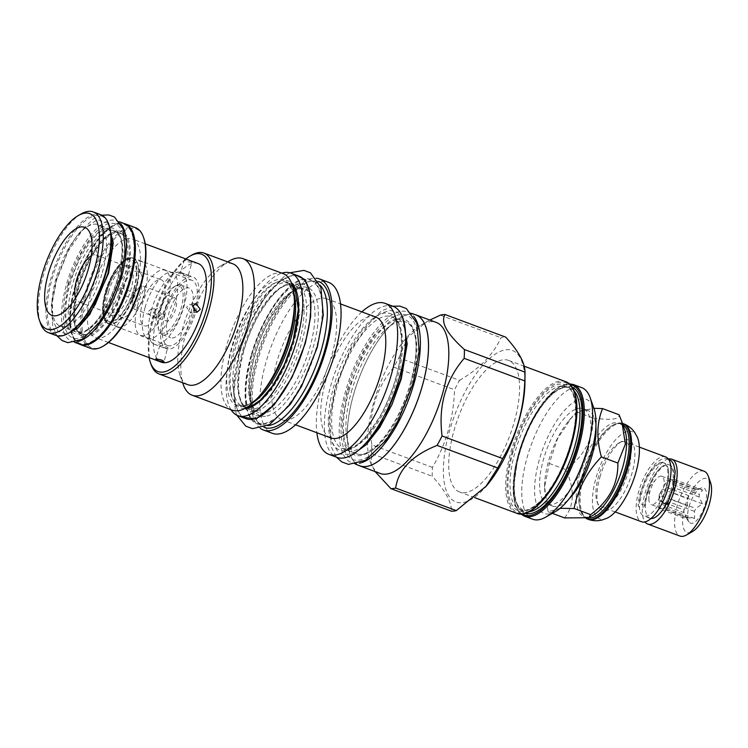 <?xml version="1.0" encoding="UTF-8"?>
<svg xmlns="http://www.w3.org/2000/svg" width="748" height="748" viewBox="0 0 748 748"><rect width="100%" height="100%" fill="white"/><g stroke="black" fill="none" stroke-linecap="round" stroke-linejoin="round"><path stroke-width="0.56" stroke-dasharray="3.74 2.81" d="M547.508 504.189A50.948 19.822 110.4 0 1 543.534 459.179A50.948 19.822 110.4 0 1 583.066 408.698A50.948 19.822 110.4 0 1 587.04 453.709A50.948 19.822 110.4 0 1 547.508 504.189L552.538 506.059A50.948 19.822 -69.6 0 1 544.6 485.807A50.948 19.822 -69.6 0 1 548.565 461.058A50.948 19.822 110.4 0 1 568.845 420.713A50.948 19.822 110.4 0 1 588.096 410.577A50.948 19.822 110.4 0 1 595.904 426.5M560.065 508.331L548.078 511.763L544.591 487.182L549.284 463.461L557.522 438.739L572.173 416.786L576.53 411.877L593.903 408.305M549.284 463.461L565.787 469.604C584.338 455.943 593.416 438.749 593.033 418.02C611.181 420.46 619.868 419.366 619.073 414.747M576.53 411.877L593.033 418.02M548.078 511.763L552.333 513.352M564.581 517.915C574.455 505.339 574.857 489.239 565.787 469.604M552.538 506.059A50.948 19.822 -69.6 0 0 568.854 499.122M555.418 511.595A60.822 23.665 110.4 0 1 548.91 513.941A60.822 23.665 110.4 0 1 539.317 459.711A60.822 23.665 110.4 0 1 581.663 398.946A60.822 23.665 110.4 0 1 593.893 408.277M532.66 519.224A70.218 27.321 110.4 0 1 529.238 450.53A70.218 27.321 110.4 0 1 576.082 387.034A70.218 27.321 110.4 0 1 581.682 387.623M459.627 492.025A70.218 27.321 -69.6 0 1 456.205 423.331A70.218 27.321 -69.6 0 1 503.049 359.835A70.218 27.321 110.4 0 1 508.649 360.414A70.218 27.321 110.4 0 1 512.071 429.118A70.218 27.321 110.4 0 1 465.228 492.605A70.218 27.321 -69.6 0 1 459.627 492.025L474.746 497.654M524.937 382.611A80.84 31.453 110.4 0 0 505.91 349.793A80.84 31.453 -69.6 0 0 449.623 430.568A80.84 31.453 -69.6 0 0 462.367 502.647A80.84 31.453 110.4 0 0 486.471 485.901M432.438 467.406L371.831 444.836C368.016 414.785 375.384 388.904 393.944 367.193A91.929 35.773 -69.6 0 1 398.918 357.778L459.524 380.349A91.929 35.773 -69.6 0 0 454.55 389.764C453.587 418.029 446.219 443.91 432.438 467.406A91.929 35.773 -69.6 0 0 432.213 476.224C445.06 490.277 451.493 501.936 451.521 511.211M459.524 380.349C479.739 368.521 493.549 354.309 500.945 337.713A91.929 35.773 -69.6 0 1 503.367 337.255A91.929 35.773 110.4 0 1 505.695 337.114M393.944 367.193L454.55 389.764M440.338 315.142L500.945 337.713M398.918 357.778L407.707 337.451L426.622 321.827L429.876 320.051M380.068 473.428A80.56 31.351 -69.6 0 1 370.288 461.74A80.56 31.351 -69.6 0 1 378.806 386.997A80.56 31.351 -69.6 0 1 421.255 324.884A80.56 31.351 -69.6 0 1 429.876 321.78A80.56 31.351 110.4 0 1 436.299 322.444M375.141 471.595L371.167 464.218L371.606 453.653L432.213 476.224M371.831 444.836A91.929 35.773 -69.6 0 0 371.606 453.653M358.395 465.256A80.56 31.351 110.4 0 1 356.469 385.22A80.56 31.351 110.4 0 1 409.595 314.216A80.56 31.351 110.4 0 1 414.56 314.45M415.981 314.973A80.466 31.313 -69.6 0 0 353.542 394.701A80.466 31.313 -69.6 0 0 359.816 465.789M411.821 313.421L407.866 311.953A80.466 31.313 110.4 0 0 345.426 391.681A80.466 31.313 -69.6 0 0 351.7 462.76A80.466 31.313 -69.6 0 0 359.414 463.218M407.866 311.953A80.466 31.313 110.4 0 1 413.999 316.656M351.382 391.746A70.312 27.358 110.4 0 1 400.339 321.49A70.312 27.358 110.4 0 1 405.949 322.07A70.312 27.358 110.4 0 1 411.419 384.182A70.312 27.358 110.4 0 1 362.471 454.438A70.312 27.358 110.4 0 1 356.861 453.858A70.312 27.358 110.4 0 1 351.382 391.746M393.13 306.362A80.56 31.351 110.4 0 0 386.707 305.698A80.56 31.351 -69.6 0 0 332.963 378.535A80.56 31.351 -69.6 0 0 336.899 457.355M361.873 311.879A80.56 31.351 -69.6 0 0 316.862 432.737M330.756 437.907A64.487 25.095 -69.6 0 1 327.605 374.823A64.487 25.095 -69.6 0 1 370.625 316.516A64.487 25.095 110.4 0 1 375.767 317.049M326.642 298.751A64.487 25.095 110.4 0 0 321.5 298.228A64.487 25.095 -69.6 0 0 278.49 356.525A64.487 25.095 -69.6 0 0 281.631 419.619A64.487 25.095 -69.6 0 0 286.774 420.152A64.487 25.095 110.4 0 0 329.784 361.845A64.487 25.095 110.4 0 0 326.642 298.751L340.536 303.931M272.3 433.298A80.56 31.351 -69.6 0 1 268.373 354.477A80.56 31.351 -69.6 0 1 322.117 281.641A80.56 31.351 110.4 0 1 328.531 282.305M260.407 428.38A80.56 31.351 110.4 0 1 260.828 347.1A80.56 31.351 110.4 0 1 313.188 278.321A80.56 31.351 110.4 0 1 316.32 278.247M318.349 281.426A77.829 30.285 110.4 0 0 312.449 280.893A77.829 30.285 -69.6 0 0 310.916 281.164A77.829 30.285 -69.6 0 0 263.109 343.902A77.829 30.285 -69.6 0 0 258.228 422.639A77.829 30.285 -69.6 0 0 264.025 427.295M310.439 280.285A76.137 29.63 110.4 0 1 314.151 354.776A76.137 29.63 110.4 0 1 263.361 423.62A76.137 29.63 -69.6 0 1 257.293 422.994A76.137 29.63 -69.6 0 1 253.581 348.493A76.137 29.63 -69.6 0 1 304.371 279.649A76.137 29.63 110.4 0 1 310.439 280.285L315.534 282.183A76.137 29.63 110.4 0 0 309.466 281.557A76.137 29.63 -69.6 0 0 307.961 281.818A76.137 29.63 -69.6 0 0 261.202 343.192A76.137 29.63 -69.6 0 0 256.424 420.208A76.137 29.63 -69.6 0 0 262.389 424.892A76.137 29.63 -69.6 0 0 267.831 425.584M315.534 282.183A76.137 29.63 110.4 0 1 320.107 285.212M242.754 350.344A65.899 25.638 110.4 0 1 288.625 284.502A65.899 25.638 110.4 0 1 293.88 285.053A65.899 25.638 110.4 0 1 299.013 343.257A65.899 25.638 110.4 0 1 253.133 409.1A65.899 25.638 110.4 0 1 247.887 408.548A65.899 25.638 110.4 0 1 242.754 350.344M245.961 418.674A76.044 29.593 -69.6 0 1 240.043 351.495A76.044 29.593 110.4 0 1 299.041 276.143M231.01 409.689A76.044 29.593 -69.6 0 1 231.927 348.475A76.044 29.593 110.4 0 1 281.856 273.151M237.883 348.531A65.899 25.638 110.4 0 1 283.754 282.688A65.899 25.638 110.4 0 1 289.009 283.24A65.899 25.638 110.4 0 1 294.142 341.443A65.899 25.638 110.4 0 1 248.271 407.286A65.899 25.638 110.4 0 1 243.016 406.744A65.899 25.638 110.4 0 1 237.883 348.531M283.099 273.609A72.855 28.349 110.4 0 0 277.293 273.011A72.855 28.349 -69.6 0 0 228.701 338.881A72.855 28.349 -69.6 0 0 232.254 410.156M229.393 260.884A72.855 28.349 -69.6 0 0 191.002 317.049A72.855 28.349 -69.6 0 0 183.297 384.65M232.852 263.829A64.487 25.095 110.4 0 0 227.71 263.296A64.487 25.095 -69.6 0 0 220.81 265.783A64.487 25.095 -69.6 0 0 186.832 315.497A64.487 25.095 -69.6 0 0 180.016 375.328A64.487 25.095 -69.6 0 0 187.842 384.687M149.104 357.619A62.608 24.357 110.4 0 1 185.85 258.958M198.201 263.558A52.641 20.486 -69.6 0 0 157.361 315.721A52.641 20.486 -69.6 0 0 161.465 362.219M151.124 364.575A64.487 25.095 110.4 0 1 157.94 304.735A64.487 25.095 110.4 0 1 191.918 255.021M155.332 314.964L151.031 309.158L147.702 312.122L152.134 317.919L155.332 314.964M136.417 285.521A52.641 20.486 -69.6 0 0 132.312 239.023A52.641 20.486 -69.6 0 0 91.471 291.178A52.641 20.486 110.4 0 0 95.566 337.685A52.641 20.486 110.4 0 0 136.417 285.521M191.984 262.37C191.815 261.304 189.272 260.36 184.354 259.528C184.41 260.977 186.953 261.922 191.984 262.37L188.103 275.965C185.831 276.62 177.734 273.609 180.483 273.123C185.382 274.03 187.926 274.974 188.103 275.965M184.354 259.528L180.483 273.123M161.475 314.197L158.296 317.143L153.845 311.355L157.192 308.382L161.475 314.197M163.503 314.945A38.26 14.885 110.4 0 1 193.19 277.041A38.26 14.885 110.4 0 1 196.163 310.831A38.26 14.885 110.4 0 1 166.477 348.746A38.26 14.885 110.4 0 1 163.503 314.945M151.33 310.42A38.26 14.885 110.4 0 1 178.707 272.132A38.26 14.885 110.4 0 1 181.016 272.506A38.26 14.885 110.4 0 1 183.999 306.306A38.26 14.885 110.4 0 1 154.312 344.211A38.26 14.885 110.4 0 1 152.321 342.986A38.26 14.885 110.4 0 1 151.33 310.42M193.003 305.567L189.683 304.286L186.514 307.241L190.787 313.057L193.713 311.084M164.981 314.758A34.782 13.529 -69.6 0 0 167.692 345.483A34.782 13.529 -69.6 0 0 194.686 311.018A34.782 13.529 -69.6 0 0 191.974 280.294A34.782 13.529 -69.6 0 0 164.981 314.758M167.505 348.306C170.245 347.82 162.148 344.809 159.876 345.464C160.053 346.455 162.597 347.399 167.505 348.306L164.074 361.667M159.876 345.464L155.575 359.246M145.112 307.419A35.062 13.642 -69.6 0 0 146.019 337.273A35.062 13.642 -69.6 0 0 147.842 338.395A35.062 13.642 -69.6 0 0 175.051 303.651A35.062 13.642 -69.6 0 0 172.321 272.674A35.062 13.642 -69.6 0 0 170.207 272.337A35.062 13.642 -69.6 0 0 145.112 307.419M105.739 292.3A32.903 12.8 110.4 0 1 125.122 260.697A32.903 12.8 110.4 0 1 133.827 288.756A32.903 12.8 110.4 0 1 118.193 317.507A32.903 12.8 110.4 0 1 104.309 316.591A32.903 12.8 110.4 0 1 105.739 292.3M106.562 293.001A34.782 13.529 110.4 0 1 127.048 259.593A34.782 13.529 110.4 0 1 133.546 258.537A34.782 13.529 110.4 0 1 136.258 289.261A34.782 13.529 110.4 0 1 109.264 323.725A34.782 13.529 110.4 0 1 105.047 318.676A34.782 13.529 110.4 0 1 106.562 293.001M114.996 296.143A34.782 13.529 -69.6 0 0 117.707 326.867A34.782 13.529 -69.6 0 0 144.691 292.403A34.782 13.529 -69.6 0 0 141.989 261.678A34.782 13.529 -69.6 0 0 114.996 296.143M121.279 317.264A24.534 9.546 -69.6 0 1 119.371 295.591A24.534 9.546 110.4 0 1 138.408 271.281A24.534 9.546 110.4 0 1 140.325 292.954A24.534 9.546 -69.6 0 1 121.279 317.264L144.168 325.791A24.534 9.546 -69.6 0 0 163.204 301.481A24.534 9.546 110.4 0 0 161.297 279.808A24.534 9.546 110.4 0 0 142.26 304.118A24.534 9.546 -69.6 0 0 144.168 325.791M137.884 304.67A34.782 13.529 -69.6 0 0 140.587 335.394A34.782 13.529 -69.6 0 0 167.58 300.93A34.782 13.529 -69.6 0 0 164.869 270.206A34.782 13.529 -69.6 0 0 137.884 304.67M103.645 345.885A63.449 24.693 110.4 0 1 86.852 291.767A63.449 24.693 110.4 0 1 117.006 236.321A63.449 24.693 110.4 0 1 143.784 238.098M90.658 348.39A64.393 25.058 110.4 0 1 85.637 291.514A64.393 25.058 110.4 0 1 135.603 227.71M79.195 344.024A64.393 25.058 110.4 0 1 72.621 335.244A64.393 25.058 110.4 0 1 75.417 287.7A64.393 25.058 110.4 0 1 113.359 225.859A64.393 25.058 110.4 0 1 124.075 223.512M75.006 287.354A63.449 24.693 110.4 0 1 112.396 226.401A63.449 24.693 110.4 0 1 129.18 280.528A63.449 24.693 110.4 0 1 99.035 335.964A63.449 24.693 110.4 0 1 72.247 334.197A63.449 24.693 110.4 0 1 75.006 287.354M79.653 344.192A64.3 25.021 -69.6 0 1 74.641 287.4A64.3 25.021 110.4 0 1 124.533 223.689M74.781 342.378L71.537 341.172A64.3 25.021 -69.6 0 1 66.525 284.371A64.3 25.021 110.4 0 1 116.417 220.66A64.3 25.021 110.4 0 1 121.148 224.213M71.537 341.172A64.3 25.021 -69.6 0 0 77.437 341.584M118.717 278.611A54.146 21.066 -69.6 0 0 114.5 230.786A54.146 21.066 -69.6 0 0 72.491 284.436A54.146 21.066 -69.6 0 0 76.707 332.262A54.146 21.066 -69.6 0 0 118.717 278.611M102.326 272.506A54.146 21.066 -69.6 0 0 98.11 224.681A54.146 21.066 -69.6 0 0 56.091 278.331A54.146 21.066 110.4 0 0 60.317 326.156A54.146 21.066 110.4 0 0 102.326 272.506M68.91 332.954A63.449 24.693 110.4 0 1 52.117 278.826A63.449 24.693 110.4 0 1 82.271 223.39A63.449 24.693 110.4 0 1 109.058 225.157M55.922 335.459A64.393 25.058 110.4 0 1 50.911 278.574A64.393 25.058 110.4 0 1 100.868 214.769M81.223 213.891A64.393 25.058 -69.6 0 0 43.281 275.731A64.393 25.058 110.4 0 0 40.486 323.276M91.237 255.844A25.002 9.733 110.4 0 1 96.053 255.012A25.002 9.733 110.4 0 1 99.082 258.64A25.002 9.733 110.4 0 1 97.997 277.097A25.002 9.733 110.4 0 1 83.262 301.117A25.002 9.733 110.4 0 1 78.596 301.874A25.002 9.733 110.4 0 1 75.511 298.087M107.001 291.084A25.002 9.733 110.4 0 1 123.916 266.195A25.002 9.733 110.4 0 1 126.403 266.307A25.002 9.733 110.4 0 1 128.347 288.401A25.002 9.733 110.4 0 1 108.946 313.178A25.002 9.733 110.4 0 1 106.992 311.636A25.002 9.733 110.4 0 1 107.001 291.084M108.507 291.944A26.414 10.276 110.4 0 1 126.375 265.643A26.414 10.276 110.4 0 1 131.059 289.111A26.414 10.276 110.4 0 1 108.497 313.664A26.414 10.276 110.4 0 1 108.507 291.944M121.026 290.374A2.917 1.131 110.4 0 1 118.764 293.263A2.917 1.131 110.4 0 1 118.539 290.682A2.917 1.131 110.4 0 1 120.802 287.793A2.917 1.131 110.4 0 1 121.026 290.374M134.977 295.563A2.917 1.131 110.4 0 1 132.714 298.452A2.917 1.131 110.4 0 1 132.265 297.386A2.917 1.131 110.4 0 1 132.489 295.881A2.917 1.131 110.4 0 1 133.714 293.506A2.917 1.131 110.4 0 1 134.752 292.992A2.917 1.131 110.4 0 1 134.977 295.563M133.714 293.506L138.511 288.158A12.314 4.787 110.4 0 0 133.35 298.2A12.314 4.787 -69.6 0 0 132.396 304.567A12.314 4.787 -69.6 0 0 134.313 309.083A12.314 4.787 -69.6 0 0 143.868 296.881A12.314 4.787 110.4 0 0 142.905 285.998L174.714 297.844A12.314 4.787 110.4 0 1 175.677 308.728A12.314 4.787 110.4 0 1 166.121 320.929A12.314 4.787 110.4 0 1 165.158 310.046A12.314 4.787 110.4 0 1 174.714 297.844M138.511 288.158A12.314 4.787 110.4 0 1 142.905 285.998M174.508 286.54A25.189 9.799 110.4 0 0 159.661 310.738A25.189 9.799 -69.6 0 0 158.567 329.344A25.189 9.799 -69.6 0 0 169.207 330.046A25.189 9.799 -69.6 0 0 181.175 308.036A25.189 9.799 110.4 0 0 174.508 286.54L175.855 285.773A26.507 10.313 110.4 0 1 180.81 284.969A26.507 10.313 110.4 0 1 182.877 308.382A26.507 10.313 -69.6 0 1 162.307 334.655L170.581 337.731A26.507 10.313 110.4 0 1 168.515 314.319A26.507 10.313 110.4 0 1 189.085 288.055A26.507 10.313 110.4 0 1 191.151 311.467A26.507 10.313 110.4 0 1 170.581 337.731M175.855 285.773A26.507 10.313 110.4 0 0 160.24 311.233A26.507 10.313 -69.6 0 0 159.09 330.803A26.507 10.313 -69.6 0 0 162.307 334.655M624.879 430.362A49.91 19.42 110.4 0 0 618.82 423.116A49.91 19.42 110.4 0 0 580.083 472.577A49.91 19.42 -69.6 0 0 583.973 516.672A49.91 19.42 -69.6 0 0 593.295 515.157M583.973 516.672L586.572 517.635A49.91 19.42 -69.6 0 1 580.513 510.398A49.91 19.42 -69.6 0 1 582.683 473.54A49.91 19.42 110.4 0 1 612.098 425.603A49.91 19.42 110.4 0 1 621.41 424.088A49.91 19.42 110.4 0 1 622.934 424.855M586.572 517.635A49.91 19.42 -69.6 0 0 588.162 518.037M586.348 518.607A50.948 19.822 110.4 0 1 580.925 511.548A50.948 19.822 110.4 0 1 583.131 473.933A50.948 19.822 110.4 0 1 613.154 424.995A50.948 19.822 110.4 0 1 622.401 423.359M607.124 518.168A46.563 18.12 110.4 0 1 596.044 477.804A46.563 18.12 110.4 0 1 617.511 437.758A46.563 18.12 110.4 0 1 637.305 437.122M599.868 477.327A37.596 14.633 110.4 0 1 622.027 441.208A37.596 14.633 110.4 0 1 631.976 473.278A37.596 14.633 110.4 0 1 614.108 506.134A37.596 14.633 110.4 0 1 598.232 505.087A37.596 14.633 110.4 0 1 599.868 477.327M628.096 472.474A34.595 13.464 -69.6 0 0 625.403 441.918A34.595 13.464 -69.6 0 0 618.942 442.966A34.595 13.464 -69.6 0 0 598.559 476.196A34.595 13.464 -69.6 0 0 597.054 501.73A34.595 13.464 -69.6 0 0 601.252 506.751A34.595 13.464 -69.6 0 0 628.096 472.474M665.645 456.906A34.595 13.464 -69.6 0 0 638.811 491.184A34.595 13.464 -69.6 0 0 641.504 521.739M665.692 487.799A28.387 11.042 110.4 0 1 643.663 515.933A28.387 11.042 110.4 0 1 641.457 490.847A28.387 11.042 -69.6 0 1 663.485 462.722A28.387 11.042 -69.6 0 1 665.692 487.799M644.636 505.311L640.092 503.619A3.291 1.935 -177.4 0 0 638.081 505.293A3.291 1.935 -177.4 0 0 641.288 507.378A3.291 1.935 -177.4 0 0 644.654 505.592A3.291 1.935 -177.4 0 0 644.636 505.311A28.387 11.042 -69.6 0 1 646.814 492.848A28.387 11.042 -69.6 0 1 661.288 467.163C656.192 471.81 651.919 478.757 648.479 488.023L644.654 505.592M651.022 518.486A28.387 11.042 110.4 0 1 649.834 518.224A28.387 11.042 110.4 0 1 647.618 493.147A28.387 11.042 -69.6 0 1 669.647 465.022A28.387 11.042 -69.6 0 1 671.863 490.099A28.387 11.042 110.4 0 1 666.159 504.199M662.494 502.534A3.291 0.87 -152.9 0 1 661.307 501.067A3.291 0.87 -152.9 0 1 661.475 500.936L666.019 502.628A28.387 11.042 -69.6 0 0 671.05 489.79A28.387 11.042 -69.6 0 0 668.834 464.714A28.387 11.042 -69.6 0 0 661.288 467.163M661.475 500.936A28.387 11.042 -69.6 0 0 666.505 488.098A28.387 11.042 -69.6 0 0 668.403 469.819A28.387 11.042 -69.6 0 0 664.289 463.021A28.387 11.042 -69.6 0 0 642.27 491.155A28.387 11.042 -69.6 0 0 640.092 503.619M666.019 502.628A3.291 0.87 -152.9 0 1 667.169 504.059M668.562 459.001A34.595 13.464 -69.6 0 0 644.972 493.484A34.595 13.464 -69.6 0 0 644.954 521.908M704.111 471.231A34.595 13.464 -69.6 0 0 677.267 505.508A34.595 13.464 -69.6 0 0 679.969 536.064M710.6 482.74A28.761 11.192 -69.6 0 0 698.454 481.936A28.761 11.192 -69.6 0 0 684.794 507.069A28.761 11.192 -69.6 0 0 692.405 531.604M689.048 506.536A18.803 7.312 110.4 0 1 701.764 487.818A18.803 7.312 110.4 0 1 705.093 504.517A18.803 7.312 110.4 0 1 689.039 521.992A18.803 7.312 110.4 0 1 689.048 506.536M687.515 505.657L687.3 498.495A15.138 5.891 110.4 0 1 688.805 495.653L695.266 490.978L694.92 489.351A15.138 5.891 110.4 0 1 695.369 489.229A15.138 5.891 110.4 0 1 696.36 489.173L702.681 490.043L699.212 494.344A15.138 5.891 110.4 0 1 699.137 497.009L702.344 503.797L695.874 508.472A15.138 5.891 -69.6 0 1 694.368 511.314L694.583 518.476L688.254 517.607A15.138 5.891 -69.6 0 1 686.823 517.794L687.169 519.411L683.971 512.623A15.138 5.891 -69.6 0 1 684.037 509.958L687.515 505.657L659.147 495.092L662.27 489.173L687.3 498.495M659.147 495.092L659.007 500.636A15.138 5.891 110.4 0 1 660.101 494.97A15.138 5.891 110.4 0 1 662.27 489.173M656.061 479.244L648.955 487.603L648.862 498.579A15.138 5.891 -69.6 0 1 650.031 491.23A15.138 5.891 110.4 0 1 656.061 479.244A15.138 5.891 110.4 0 1 661.774 476.233A15.138 5.891 110.4 0 1 662.952 489.603A15.138 5.891 -69.6 0 1 651.218 504.591L661.279 508.341A15.138 5.891 110.4 0 1 658.941 503.301L683.971 512.623M699.137 497.009L674.107 487.687A15.138 5.891 110.4 0 1 673.022 493.343A15.138 5.891 110.4 0 1 670.844 499.15L695.874 508.472M696.36 489.173L671.33 479.851A15.138 5.891 110.4 0 1 671.844 479.982A15.138 5.891 110.4 0 1 674.182 485.022L699.212 494.344M688.805 495.653L663.775 486.331A15.138 5.891 110.4 0 1 669.89 480.029L694.92 489.351M659.007 500.636L684.037 509.958M648.862 498.579A15.138 5.891 -69.6 0 0 651.218 504.591M686.823 517.794L661.793 508.472A15.138 5.891 110.4 0 1 661.279 508.341M694.368 511.314L669.338 501.992A15.138 5.891 110.4 0 1 663.224 508.285L688.254 517.607M674.107 487.687L673.976 493.231L670.844 499.15M702.344 503.797L673.976 493.231M689.039 521.992L686.767 518.953L658.801 508.846L658.941 503.301M661.793 508.472L658.801 508.846M669.338 501.992L666.216 507.911L663.224 508.285M694.583 518.476L666.216 507.911M702.681 490.043L674.313 479.477L674.182 485.022M671.33 479.851L674.313 479.477M695.266 490.978L666.898 480.412L669.89 480.029M663.775 486.331L666.898 480.412M123.588 280.425A54.146 21.066 -69.6 0 0 119.371 232.6A54.146 21.066 -69.6 0 0 77.353 286.25A54.146 21.066 -69.6 0 0 81.569 334.076A54.146 21.066 -69.6 0 0 123.588 280.425M83.196 334.683A54.146 21.066 110.4 0 0 125.206 281.033A54.146 21.066 -69.6 0 0 120.989 233.198A54.146 21.066 -69.6 0 0 78.979 286.849A54.146 21.066 110.4 0 0 83.196 334.683L81.569 334.076C80.345 334.047 78.736 332.393 76.726 329.101C72.678 321.911 73.22 307.83 78.362 286.858C85.029 264.97 94.08 248.626 105.496 237.817C115.968 229.86 116.043 232.544 119.371 232.6L120.989 233.198M126.01 280.93A56.025 21.804 -69.6 0 0 117.184 230.973A56.025 21.804 -69.6 0 0 78.175 286.952A56.025 21.804 -69.6 0 0 87.002 336.909A56.025 21.804 -69.6 0 0 126.01 280.93M524.385 516.139A70.218 27.321 110.4 0 1 518.916 454.111A70.218 27.321 110.4 0 1 567.807 383.958A70.218 27.321 110.4 0 1 573.398 384.537M521.861 513.941A69.284 26.956 -69.6 0 1 518.504 453.765A69.284 26.956 110.4 0 1 570.051 384.556M572.155 387.202A67.301 26.189 110.4 0 0 519.346 453.653A67.301 26.189 -69.6 0 0 525.19 513.315M574.062 390.895A65.805 25.6 110.4 0 0 569.752 387.894L566.18 386.557C576.016 388.941 579.326 414.841 570.5 444.19C566.47 458.15 561 470.969 554.081 482.666C542.665 500.926 535.951 505.751 529.06 509.182C525.601 510.604 522.665 510.837 520.253 509.884A65.805 25.6 -69.6 0 0 571.304 444.686A65.805 25.6 110.4 0 0 566.18 386.557A65.805 25.6 110.4 0 0 515.12 451.764A65.805 25.6 -69.6 0 0 520.253 509.884L523.815 511.221L517.663 505.031C513.455 497.644 512.38 478.86 519.495 453.587C525.881 432.045 534.773 414.401 546.152 400.648C551.416 394.561 556.344 390.54 560.935 388.595C564.394 387.174 567.33 386.94 569.752 387.894A65.805 25.6 110.4 0 0 518.691 453.092A65.805 25.6 -69.6 0 0 523.815 511.221A65.805 25.6 -69.6 0 0 529.051 511.763M513.184 451.362A67.301 26.189 -69.6 0 0 523.787 511.37A67.301 26.189 -69.6 0 0 570.649 444.125A67.301 26.189 110.4 0 0 560.037 384.107A67.301 26.189 110.4 0 0 513.184 451.362M512.343 451.465A69.284 26.956 -69.6 0 0 523.254 513.24A69.284 26.956 -69.6 0 0 571.491 444.013A69.284 26.956 110.4 0 0 560.57 382.247A69.284 26.956 110.4 0 0 512.343 451.465M516.597 513.24A70.218 27.321 110.4 0 1 511.127 451.212A70.218 27.321 110.4 0 1 560.009 381.05A70.218 27.321 110.4 0 1 565.61 381.639M348.961 391.241A72.191 28.097 110.4 0 1 399.226 319.106A72.191 28.097 110.4 0 1 410.605 383.481A72.191 28.097 -69.6 0 1 360.34 455.607A72.191 28.097 -69.6 0 1 348.961 391.241M386.062 316.17A70.312 27.358 110.4 0 1 391.662 316.75A70.312 27.358 110.4 0 1 395.094 385.547A70.312 27.358 110.4 0 1 348.185 449.118A70.312 27.358 110.4 0 1 342.584 448.538A70.312 27.358 110.4 0 1 339.153 379.741A70.312 27.358 110.4 0 1 386.062 316.17M345.417 450.642A72.762 28.312 110.4 0 1 333.954 385.772A72.762 28.312 110.4 0 1 384.603 313.075A72.762 28.312 110.4 0 1 396.075 377.946A72.762 28.312 110.4 0 1 345.417 450.642M265.465 416.243A68.339 26.591 110.4 0 1 254.694 355.309A68.339 26.591 110.4 0 1 302.267 287.026A68.339 26.591 110.4 0 1 313.038 347.96A68.339 26.591 110.4 0 1 265.465 416.243M264.007 413.148A65.899 25.638 110.4 0 1 258.761 412.606A65.899 25.638 110.4 0 1 255.545 348.138A65.899 25.638 110.4 0 1 299.499 288.55A65.899 25.638 110.4 0 1 304.754 289.102A65.899 25.638 110.4 0 1 307.97 353.57A65.899 25.638 110.4 0 1 264.007 413.148M243.568 351.046A67.778 26.376 -69.6 0 0 254.255 411.475A67.778 26.376 -69.6 0 0 301.435 343.762A67.778 26.376 110.4 0 0 290.757 283.333A67.778 26.376 110.4 0 0 243.568 351.046M244.718 408.558A67.778 26.376 -69.6 0 1 235.452 348.026A67.778 26.376 110.4 0 1 291.486 282.978M253.45 402.284A65.899 25.638 110.4 0 1 244.615 405.921A65.899 25.638 110.4 0 1 239.36 405.379A65.899 25.638 110.4 0 1 236.153 340.91A65.899 25.638 110.4 0 1 280.107 281.332A65.899 25.638 110.4 0 1 285.362 281.874A65.899 25.638 110.4 0 1 293.983 293.431M247.008 407.249L239.36 405.379L243.652 405.809L248.168 404.444C252.581 402.433 257.349 398.45 262.473 392.494A67.114 26.115 110.4 0 1 242.464 406.398A67.114 26.115 110.4 0 1 231.88 346.558A67.114 26.115 110.4 0 1 278.611 279.5A67.114 26.115 110.4 0 1 294.413 306.736C294.431 298.882 293.431 292.749 291.411 288.345L289.495 285.091L285.362 281.874L292.365 285.465M135.725 289.009A35.062 13.642 -69.6 0 0 132.994 258.032A35.062 13.642 -69.6 0 0 105.786 292.777A35.062 13.642 -69.6 0 0 108.516 323.753A35.062 13.642 -69.6 0 0 135.725 289.009M134.275 288.7A33.931 13.202 -69.6 0 0 128.918 258.443A33.931 13.202 -69.6 0 0 105.3 292.356A33.931 13.202 -69.6 0 0 110.648 322.612A33.931 13.202 -69.6 0 0 134.275 288.7M70.06 283.931A56.025 21.804 110.4 0 1 109.068 227.953A56.025 21.804 110.4 0 1 117.894 277.91A56.025 21.804 -69.6 0 1 78.895 333.879A56.025 21.804 -69.6 0 1 70.06 283.931M588.078 519.299A50.948 19.822 110.4 0 1 584.113 474.297A50.948 19.822 110.4 0 1 623.645 423.807M294.899 274.591L280.565 280.64L264.923 297.526L250.515 322.51L239.678 351.541L233.741 392.485L236.088 407.585L241.819 417.122M251.038 355.768C239.519 394.673 245.335 427.538 263.156 424.331C280.416 423.125 306.082 386.286 316.694 347.502C328.213 308.606 322.397 275.731 304.576 278.939C287.316 280.154 261.65 316.984 251.038 355.768M403.209 318.938L397.487 312.178L389.736 310.373L380.498 313.636L370.419 321.743L350.56 349.952L335.59 387.258L329.952 417.15L331.299 440.871L339.386 454.092L352.747 454.429M346.95 391.494C335.441 430.39 341.247 463.264 359.077 460.048C376.328 458.842 401.994 422.012 412.606 383.228C424.125 344.323 418.319 311.458 400.489 314.665C383.228 315.871 357.563 352.701 346.95 391.494M108.357 223.231L97.193 219.632L82.448 230.066L67.741 251.964L56.689 279.948L52.369 302.089L52.837 320.209L58.026 331.42L67.114 333.963M68.059 284.184C58.718 315.647 63.823 341.911 78.54 338.18C92.154 336.161 111.704 307.559 119.904 277.658C128.768 247.663 124.664 222.044 111.228 223.428C97.614 223.269 76.614 252.815 68.059 284.184M568.845 420.713L572.173 416.786M544.6 485.807L544.591 487.182M520.758 513.979L515.297 505.171L513.035 491.324L518.411 453.802L528.34 427.286L541.543 404.518L555.904 389.194L569.237 383.799M508.649 360.414L524.161 366.193M370.288 461.74L371.167 464.218M421.255 324.884L426.622 321.827M355.655 464.237L351.7 462.76M410.418 383.565C417.038 357.376 417.758 339.162 412.578 328.933C410.764 325.268 408.558 322.977 405.949 322.07L391.662 316.75C393.513 317.274 399.376 320.322 401.05 335.431C402.069 345.819 400.816 358.208 397.3 372.579C393.336 388.193 387.548 402.817 379.909 416.449L369.045 432.727C363.014 440.179 357.366 445.107 352.121 447.519L347.222 449.006L342.584 448.538L356.861 453.858C359.451 454.877 362.63 454.588 366.426 452.979L376.141 446.238C390.634 432.035 402.059 411.138 410.418 383.565M281.631 419.619L295.525 424.789M256.424 420.208L258.228 422.639M307.961 281.818L310.916 281.164M257.293 422.994L262.389 424.892M258.761 412.606C257.031 411.97 251.758 409.717 250.028 395.187C249.075 385.444 250.253 373.832 253.553 360.34C257.275 345.688 262.707 331.962 269.869 319.172L280.07 303.903C285.727 296.919 291.009 292.3 295.909 290.046L300.462 288.672L304.754 289.102L293.88 285.053C291.524 284.109 288.597 284.362 285.1 285.82C278.172 288.036 269.561 297.424 259.276 313.982C252.759 325.333 247.588 337.666 243.755 350.962C237.546 375.543 236.873 392.606 241.726 402.172C243.418 405.594 245.466 407.716 247.887 408.548L258.761 412.606M180.016 375.328L182.624 382.742M220.81 265.783L227.644 261.884M145.234 243.829L132.312 239.023M108.488 342.491L95.566 337.685M152.134 317.919L158.296 317.143M151.031 309.158L157.192 308.382M181.016 272.506L193.19 277.041M154.312 344.211L166.477 348.746M196.948 312.281L190.787 313.057M195.845 303.51L189.683 304.286M146.019 337.273L152.321 342.986M170.207 272.337L178.707 272.132M172.321 272.674L132.994 258.032C124.972 254.152 110.741 272.01 105.188 292.403C100.765 309.635 101.878 320.079 108.516 323.753L147.842 338.395M125.122 260.697L127.048 259.593M104.309 316.591L105.047 318.676M117.707 326.867L109.264 323.725M141.989 261.678L133.546 258.537M138.408 271.281L161.297 279.808M167.692 345.483L140.587 335.394M191.974 280.294L164.869 270.206M112.396 226.401L113.359 225.859M119.661 221.866L116.417 220.66M60.317 326.156L76.707 332.262L83.58 331.691C87.273 330.139 91.293 326.848 95.651 321.827C105.057 310.457 112.415 295.853 117.707 277.994C122.85 257.022 123.401 242.941 119.343 235.76C117.343 232.469 115.725 230.814 114.5 230.786L98.11 224.681M83.262 301.117L60.71 313.992M99.082 258.64L90.443 234.143M96.053 255.012L126.403 266.307M123.916 266.195L126.375 265.643M106.992 311.636L108.497 313.664M78.596 301.874L108.946 313.178M118.764 293.263L132.714 298.452M132.265 297.386L132.396 304.567M120.802 287.793L134.752 292.992M134.313 309.083L166.121 320.929M158.567 329.344L159.09 330.803M180.81 284.969L189.085 288.055M72.247 334.197L72.621 335.244M583.066 408.698L588.096 410.577M618.82 423.116L621.41 424.088M580.513 510.398L580.925 511.548M612.098 425.603L613.154 424.995M618.942 442.966L622.027 441.208M639.362 447.117L625.403 441.918M615.211 511.95L601.252 506.751M597.054 501.73L598.232 505.087M649.834 518.224L643.663 515.933M668.403 469.819C669.516 474.157 668.254 487.098 661.307 501.067M668.245 458.879L664.897 458.459L660.914 459.581L655.108 463.928L646.01 477.159L639.568 494.961L638.081 505.293M669.647 465.022L668.834 464.714M695.369 489.229L701.764 487.818M661.774 476.233L671.844 479.982M664.289 463.021L663.485 462.722M289.887 272.786L285.24 275.404L266.036 294.74L254.601 313.103L239.033 351.85L233.03 384.781L235.433 411.494L236.845 415.215M251.683 355.459C258.266 333.187 267.335 314.543 278.911 299.537C284.521 292.552 289.654 287.812 294.31 285.297C299.275 283.174 302.108 282.632 302.79 283.651C303.95 282.884 305.913 285.858 308.7 292.552C310.037 297.19 310.588 303.155 310.364 310.457C309.981 320.481 308.092 331.523 304.688 343.584C298.078 365.931 288.971 384.622 277.349 399.638C266.802 411.335 259.818 416.692 256.377 415.72L251.59 414.065L248.317 408.492C244.175 398.778 245.297 381.106 251.683 355.459M392.728 306.213L381.162 311.121L361.948 330.466L350.513 348.82L334.945 387.567L328.952 420.498L331.355 447.22L336.497 457.206M363.238 445.836L359.76 448.398L352.299 451.437L349.671 451.175L347.502 449.782L344.23 444.209L341.93 424.135L347.605 391.185L363.715 352.102L374.832 335.263L390.232 321.014L396.253 319.022L398.703 319.377L400.834 320.836L404.621 328.269L405.519 332.308M101.878 215.209L93.117 219.108L77.586 234.722L68.451 249.393L56.044 280.257L51.322 305.708L52.837 326.895L56.97 335.787M75.754 327.811L70.948 329.7L69.461 329.559L68.255 328.783L66.142 325.249L64.253 310.27L68.704 283.875L81.298 253.31L90.396 239.631L102.018 229.122L105.861 227.888L108.423 228.907L110.872 233.526"/><path stroke-width="1.12" d="M593.903 408.305L602.579 408.604C596.764 422.685 596.362 438.786 601.373 456.906L617.867 463.049C618.259 483.769 609.171 500.964 590.621 514.633L588.77 517.738L564.581 517.915L552.333 513.352M602.579 408.604L619.073 414.747L621.85 421.788L625.375 444.078L617.867 463.049M595.904 426.5A50.948 19.822 110.4 0 1 592.07 455.579A50.948 19.822 -69.6 0 1 568.854 499.122M601.373 456.906C586.871 472.082 577.793 489.276 574.118 508.49L560.065 508.331M590.2 397.805L593.893 408.277A60.822 23.665 110.4 0 1 587.461 464.704A60.822 23.665 110.4 0 1 555.418 511.595L545.778 517.092A70.218 27.321 110.4 0 1 538.261 519.804A70.218 27.321 110.4 0 1 532.66 519.224L524.385 516.139A70.218 27.321 110.4 0 0 529.986 516.728A70.218 27.321 110.4 0 0 578.868 446.565A70.218 27.321 110.4 0 0 573.398 384.537L581.682 387.623A70.218 27.321 110.4 0 1 590.2 397.805A70.218 27.321 110.4 0 1 582.776 462.956A70.218 27.321 110.4 0 1 545.778 517.092M429.876 320.051L440.338 315.142A91.929 35.773 -69.6 0 1 442.76 314.684A91.929 35.773 110.4 0 1 445.088 314.543L505.695 337.114C518.542 351.167 524.974 362.827 525.003 372.111A91.929 35.773 110.4 0 1 525.012 374.57L524.937 382.611A80.84 31.453 110.4 0 1 486.471 485.901L456.271 510.613A91.929 35.773 110.4 0 1 453.849 511.08A91.929 35.773 -69.6 0 1 451.521 511.211L390.914 488.64A91.929 35.773 -69.6 0 0 393.242 488.5A91.929 35.773 110.4 0 0 395.664 488.042L456.271 510.613M414.56 314.45A80.56 31.351 110.4 0 1 416.01 314.889L436.299 322.444A80.56 31.351 110.4 0 1 440.226 401.255A80.56 31.351 110.4 0 1 386.492 474.092A80.56 31.351 -69.6 0 1 380.068 473.428L359.779 465.873A80.56 31.351 110.4 0 1 358.395 465.256M445.088 314.543C440.338 322.042 446.771 333.702 464.396 349.531A91.929 35.773 110.4 0 1 464.171 358.357C445.612 380.068 438.244 405.94 442.059 435.991A91.929 35.773 110.4 0 1 437.084 445.406C412.092 455.448 398.282 469.669 395.664 488.042M464.396 349.531L525.003 372.111M525.012 374.57A91.929 35.773 110.4 0 1 524.778 380.928C523.815 409.193 516.447 435.065 502.665 458.561A91.929 35.773 110.4 0 1 497.691 467.977L485.63 486.892M390.914 488.64L375.141 471.595M416.01 314.889A80.56 31.351 110.4 0 1 419.946 393.7A80.56 31.351 110.4 0 1 366.202 466.537A80.56 31.351 110.4 0 1 359.779 465.873M355.655 464.237L359.816 465.789A80.466 31.313 -69.6 0 0 422.246 386.052A80.466 31.313 -69.6 0 0 415.981 314.973L411.821 313.421M359.414 463.218A80.466 31.313 -69.6 0 0 414.13 383.032A80.466 31.313 110.4 0 0 413.999 316.656M336.899 457.355A80.56 31.351 -69.6 0 0 343.323 458.019A80.56 31.351 110.4 0 0 397.057 385.183A80.56 31.351 110.4 0 0 393.13 306.362L385.098 303.37A80.56 31.351 110.4 0 1 389.025 382.191A80.56 31.351 110.4 0 1 335.282 455.027A80.56 31.351 -69.6 0 1 328.868 454.363L336.899 457.355M385.098 303.37A80.56 31.351 110.4 0 0 378.675 302.706A80.56 31.351 -69.6 0 0 361.873 311.879M316.862 432.737A80.56 31.351 -69.6 0 0 328.868 454.363M340.536 303.931L375.767 317.049A64.487 25.095 110.4 0 1 378.909 380.143A64.487 25.095 110.4 0 1 335.899 438.44A64.487 25.095 -69.6 0 1 330.756 437.907L295.525 424.789M316.32 278.247A80.56 31.351 110.4 0 1 319.611 278.985L328.531 282.305A80.56 31.351 110.4 0 1 332.467 361.125A80.56 31.351 110.4 0 1 278.724 433.962A80.56 31.351 -69.6 0 1 272.3 433.298L263.38 429.969A80.56 31.351 110.4 0 1 260.407 428.38M319.611 278.985A80.56 31.351 110.4 0 1 323.538 357.796A80.56 31.351 110.4 0 1 269.794 430.633A80.56 31.351 110.4 0 1 263.38 429.969M264.025 427.295A77.829 30.285 -69.6 0 0 270.533 428.062A77.829 30.285 110.4 0 0 322.584 357.292A77.829 30.285 110.4 0 0 318.349 281.426M267.831 425.584A76.137 29.63 -69.6 0 0 268.457 425.519A76.137 29.63 110.4 0 0 316.984 363.182A76.137 29.63 110.4 0 0 320.107 285.212M290.935 273.114L299.041 276.143A76.044 29.593 110.4 0 1 304.969 343.313A76.044 29.593 -69.6 0 1 245.961 418.674L237.845 415.645A76.044 29.593 -69.6 0 0 296.853 340.293A76.044 29.593 110.4 0 0 290.935 273.114A76.044 29.593 110.4 0 0 281.856 273.151M231.01 409.689A76.044 29.593 -69.6 0 0 237.845 415.645M232.254 410.156A72.855 28.349 -69.6 0 0 238.06 410.755A72.855 28.349 110.4 0 0 259.78 395.664A72.855 28.349 110.4 0 0 294.441 302.585A72.855 28.349 110.4 0 0 283.099 273.609L242.988 258.677A72.855 28.349 110.4 0 1 246.55 329.952A72.855 28.349 110.4 0 1 197.949 395.814A72.855 28.349 -69.6 0 1 192.143 395.215L232.254 410.156M227.644 261.884L229.393 260.884A72.855 28.349 -69.6 0 1 237.181 258.069A72.855 28.349 110.4 0 1 242.988 258.677M182.624 382.742L183.297 384.65A72.855 28.349 -69.6 0 0 192.143 395.215M158.95 373.925L187.842 384.687A64.487 25.095 -69.6 0 0 192.975 385.22A64.487 25.095 110.4 0 0 235.994 326.913A64.487 25.095 110.4 0 0 232.852 263.829L203.961 253.067A64.487 25.095 110.4 0 1 207.112 316.152A64.487 25.095 110.4 0 1 164.093 374.458A64.487 25.095 110.4 0 1 158.95 373.925A64.487 25.095 110.4 0 1 151.124 364.575L150.385 362.481A62.608 24.357 110.4 0 1 149.104 357.619M185.85 258.958A62.608 24.357 110.4 0 1 189.992 256.125L191.918 255.021A64.487 25.095 110.4 0 1 198.818 252.534A64.487 25.095 110.4 0 1 203.961 253.067M189.992 256.125A62.608 24.357 110.4 0 1 196.696 253.703A62.608 24.357 110.4 0 1 206.56 309.532A62.608 24.357 110.4 0 1 162.971 372.074A62.608 24.357 110.4 0 1 150.385 362.481M108.488 342.491L161.465 362.219A52.641 20.486 -69.6 0 0 202.306 310.065A52.641 20.486 -69.6 0 0 198.201 263.558L145.234 243.829M192.647 306.465L195.845 303.51L200.277 309.307L196.948 312.281L192.647 306.465M163.625 361.901C158.707 361.069 156.164 360.125 156.005 359.059C161.035 359.507 163.569 360.461 163.625 361.901L164.074 361.667M193.713 311.084L194.134 310.083L193.003 305.567M124.075 223.512A64.393 25.058 110.4 0 1 125.374 223.904L135.603 227.71A64.393 25.058 110.4 0 1 143.42 237.051L143.784 238.098A63.449 24.693 110.4 0 1 141.026 284.941A63.449 24.693 110.4 0 1 103.645 345.885L102.682 346.436A64.393 25.058 110.4 0 1 90.658 348.39L80.429 344.585A64.393 25.058 110.4 0 1 79.195 344.024M143.42 237.051A64.393 25.058 110.4 0 1 140.615 284.586A64.393 25.058 110.4 0 1 102.682 346.436M125.374 223.904A64.393 25.058 110.4 0 1 130.395 280.781A64.393 25.058 110.4 0 1 80.429 344.585M119.661 221.866L124.533 223.689A64.3 25.021 110.4 0 1 129.544 280.481A64.3 25.021 -69.6 0 1 79.653 344.192L74.781 342.378M121.148 224.213A64.3 25.021 110.4 0 1 121.428 277.461A64.3 25.021 -69.6 0 1 77.437 341.584M108.684 224.119L109.058 225.157A63.449 24.693 110.4 0 1 106.3 272.01A63.449 24.693 110.4 0 1 68.91 332.954L67.946 333.505A64.393 25.058 110.4 0 1 55.922 335.459L48.302 332.617A64.393 25.058 110.4 0 1 40.486 323.276L39.373 320.135A61.57 23.955 110.4 0 1 42.047 274.675A61.57 23.955 -69.6 0 1 78.325 215.536L81.223 213.891A64.393 25.058 -69.6 0 1 93.248 211.936L100.868 214.769A64.393 25.058 110.4 0 1 108.684 224.119A64.393 25.058 110.4 0 1 105.889 271.655A64.393 25.058 110.4 0 1 67.946 333.505M48.302 332.617A64.393 25.058 110.4 0 0 98.259 268.812A64.393 25.058 -69.6 0 0 93.248 211.936M78.325 215.536A61.57 23.955 -69.6 0 1 94.622 268.055A61.57 23.955 110.4 0 1 65.366 321.855A61.57 23.955 110.4 0 1 39.373 320.135M88.404 268.841A47.002 18.289 110.4 0 1 60.71 313.992A47.002 18.289 110.4 0 1 48.274 273.899A47.002 18.289 110.4 0 1 70.602 232.834A47.002 18.289 110.4 0 1 90.443 234.143A47.002 18.289 110.4 0 1 88.404 268.841M75.511 298.087A25.002 9.733 110.4 0 1 76.651 279.78A25.002 9.733 110.4 0 1 91.237 255.844M437.084 445.406L497.691 467.977M442.059 435.991L502.665 458.561M464.171 358.357L524.778 380.928M574.118 508.49L590.621 514.633M588.77 517.738L593.295 515.157A49.91 19.42 -69.6 0 0 622.71 467.21A49.91 19.42 110.4 0 0 624.879 430.362L621.85 421.788M622.934 424.855A49.91 19.42 110.4 0 1 625.3 468.173A49.91 19.42 -69.6 0 1 588.162 518.037M622.401 423.359A50.948 19.822 110.4 0 1 622.663 423.443A50.948 19.822 110.4 0 1 626.637 468.454A50.948 19.822 110.4 0 1 587.105 518.934A50.948 19.822 110.4 0 1 586.348 518.607M637.305 437.122A46.563 18.12 110.4 0 1 635.8 472.801A46.563 18.12 110.4 0 1 607.124 518.168L602.028 520C597.371 521.178 592.725 520.945 588.078 519.299A50.948 19.822 110.4 0 0 627.609 468.818A50.948 19.822 110.4 0 0 623.645 423.807C628.236 425.603 631.901 428.464 634.65 432.4L637.305 437.122M615.211 511.95L641.504 521.739A34.595 13.464 -69.6 0 0 668.347 487.462A34.595 13.464 -69.6 0 0 665.645 456.906L639.362 447.117M666.159 504.199A28.387 11.042 110.4 0 1 651.022 518.486M668.245 458.879L671.424 460.918L673.714 464.489L675.21 471.539L673.396 487.462L667.169 504.059A3.291 0.87 -152.9 0 1 662.494 502.534M644.954 521.908A34.595 13.464 -69.6 0 0 647.665 524.039A34.595 13.464 -69.6 0 0 674.509 489.762A34.595 13.464 -69.6 0 0 671.816 459.207A34.595 13.464 -69.6 0 0 668.562 459.001M647.665 524.039L679.969 536.064A34.595 13.464 -69.6 0 0 686.421 535.016A34.595 13.464 -69.6 0 0 706.804 501.786A34.595 13.464 -69.6 0 0 708.309 476.252A34.595 13.464 -69.6 0 0 704.111 471.231L671.816 459.207M686.421 535.016L692.405 531.604A28.761 11.192 -69.6 0 0 709.347 503.974A28.761 11.192 -69.6 0 0 710.6 482.74L708.309 476.252M570.051 384.556A69.284 26.956 110.4 0 1 577.662 446.313A69.284 26.956 -69.6 0 1 521.861 513.941M525.19 513.315A67.301 26.189 -69.6 0 0 576.82 446.416A67.301 26.189 110.4 0 0 572.155 387.202M529.051 511.763A65.805 25.6 -69.6 0 0 574.875 446.014A65.805 25.6 110.4 0 0 574.062 390.895M522.197 513.82A70.218 27.321 110.4 0 1 516.597 513.24C532.37 520.561 560.579 484.367 571.584 443.975C580.56 413.176 578.195 385.753 565.61 381.639A70.218 27.321 110.4 0 1 571.079 443.667A70.218 27.321 110.4 0 1 522.197 513.82M291.486 282.978A67.778 26.376 110.4 0 1 293.328 340.742A67.778 26.376 -69.6 0 1 244.718 408.558M293.983 293.431A65.899 25.638 110.4 0 1 286.391 352.579A65.899 25.638 110.4 0 1 253.45 402.284M294.441 302.585L294.413 306.736A67.114 26.115 110.4 0 1 262.473 392.494L259.78 395.664M241.819 417.122L256.255 418.936L274.366 404.584L292.057 377.31L305.334 343.276L310.663 316.628L310.57 294.366L305.053 279.659L294.899 274.591M352.747 454.429L366.099 444.826L379.75 427.482L391.971 404.584L401.246 378.993L407.183 343.958L403.209 318.938M67.114 333.963L78.166 327.848L89.872 314.272L108.544 273.422L113.266 243.035L108.357 223.231M569.237 383.799L573.398 384.537M520.758 513.979L524.385 516.139M524.161 366.193L565.61 381.639M474.746 497.654L516.597 513.24M247.008 407.249L251.898 405.921L260.584 399.993L272.674 385.706L284.324 364.753L293.141 340.826L298.33 309.233L295.17 289.616L292.365 285.465M587.105 518.934L588.078 519.299M622.663 423.443L623.645 423.807M236.845 415.215L245.811 426.164L252.59 428.669L269.607 424.584L290.224 404.453L301.668 386.127L317.339 347.194L323.276 315.132L320.883 287.382L310.42 272.805L303.931 270.393L289.887 272.786M336.497 457.206L341.724 461.881L348.503 464.396L365.52 460.31L386.136 440.17L397.59 421.853L413.251 382.911L419.198 350.849L416.795 323.099L406.342 308.522L399.843 306.11L392.728 306.213M405.519 332.308L406.276 346.184L400.601 379.301L384.93 417.59L373.271 435.355L363.238 445.836M56.97 335.787L62.009 340.508L67.862 342.678L82.233 339.274L98.923 323.005L108.067 308.363L120.55 277.34L125.29 251.739L123.336 229.299L114.472 217.032L108.862 214.947L101.878 215.209M110.872 233.526L112.35 247.205L107.899 273.731L95.22 304.427L86.123 318.068L75.754 327.811"/></g></svg>
